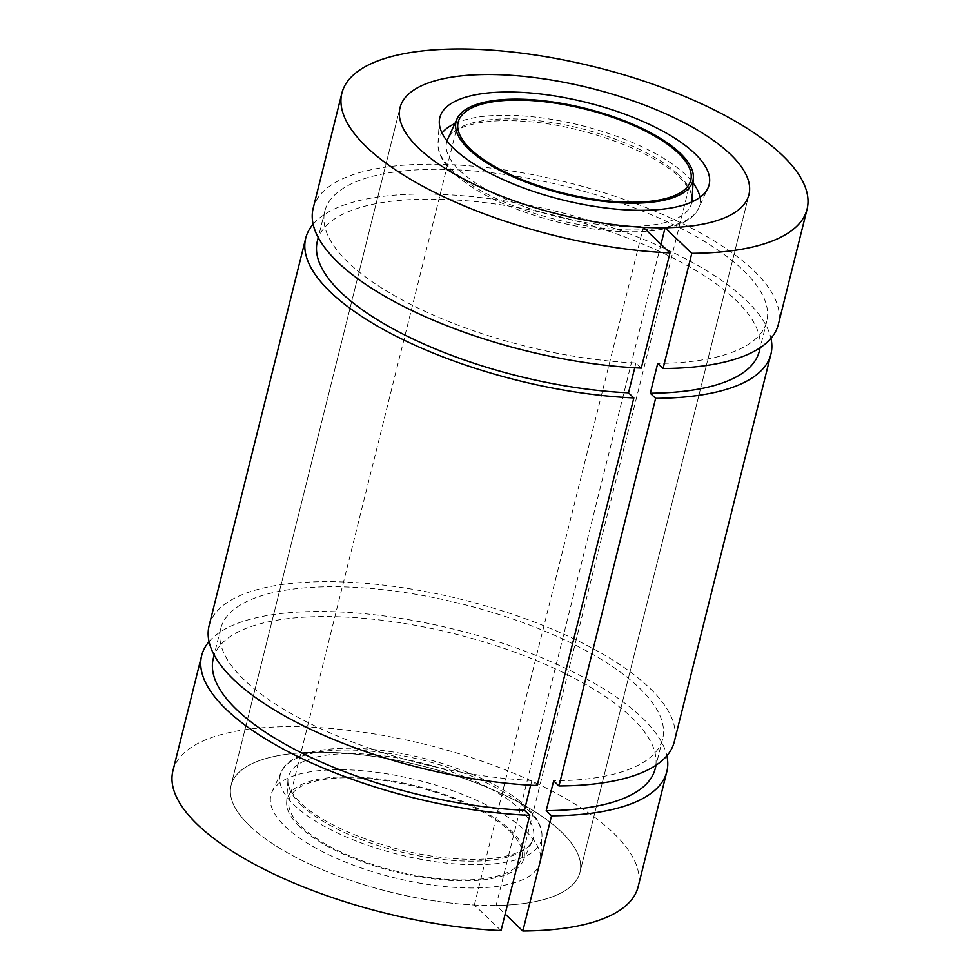 <?xml version="1.0" encoding="UTF-8"?>
<svg xmlns="http://www.w3.org/2000/svg" width="980" height="980" viewBox="0 0 980 980"><rect width="100%" height="100%" fill="white"/><g stroke="black" fill="none" stroke-linecap="round" stroke-linejoin="round"><path stroke-width="0.73" stroke-dasharray="4.9 3.68" d="M660.986 244.253L496.137 905.434L505.153 914.071M501.037 930.571L474.357 905.005A179.793 65.011 -166 0 1 249.655 825.785A179.793 65.011 -166 0 1 231.072 785.348A179.793 65.011 -166 0 1 372.106 756.144A179.793 65.011 -166 0 1 561.381 831.898A179.793 65.011 -166 0 1 579.964 872.335A179.793 65.011 -166 0 1 496.137 905.434M641.288 368.1L635.947 362.992A227.728 82.357 -166 0 1 348.341 262.505A227.728 82.357 -166 0 1 324.796 211.276A227.728 82.357 -166 0 1 503.426 174.293A227.728 82.357 -166 0 1 743.183 270.247A227.728 82.357 -166 0 1 766.728 321.465A227.728 82.357 -166 0 1 657.727 363.421M317.361 241.092A227.728 82.357 -166 0 1 496.002 204.11A227.728 82.357 -166 0 1 735.747 300.064A227.728 82.357 -166 0 1 759.292 351.281M635.947 362.992L634.758 367.77M537.199 785.556L531.87 780.435A227.728 82.357 -166 0 1 244.253 679.948A227.728 82.357 -166 0 1 220.708 628.731A227.728 82.357 -166 0 1 399.35 591.736A227.728 82.357 -166 0 1 639.095 687.691A227.728 82.357 -166 0 1 662.639 738.908A227.728 82.357 -166 0 1 553.651 780.864M213.273 658.548A227.728 82.357 -166 0 1 391.914 621.553A227.728 82.357 -166 0 1 631.659 717.507A227.728 82.357 -166 0 1 655.204 768.724M531.87 780.435L530.67 785.213M209.046 641.655A239.72 86.693 -166 0 1 410.265 619.973A239.72 86.693 -166 0 1 642.059 717.715A239.72 86.693 -166 0 1 666.878 755.801M172.921 770.844A239.72 86.693 -166 0 1 360.971 731.913A239.72 86.693 -166 0 1 613.333 832.914A239.72 86.693 -166 0 1 638.115 886.839M313.122 224.212A239.72 86.693 -166 0 1 514.341 202.529A239.72 86.693 -166 0 1 746.135 300.26A239.72 86.693 -166 0 1 770.954 338.357M209.083 625.828A239.72 86.693 -166 0 1 397.121 586.898A239.72 86.693 -166 0 1 649.483 687.886A239.72 86.693 -166 0 1 674.277 741.811M313.159 208.385A239.72 86.693 -166 0 1 501.209 169.442A239.72 86.693 -166 0 1 753.571 270.443A239.72 86.693 -166 0 1 778.353 324.368M474.357 905.005L643.321 227.336M299.733 826.765A122.035 44.125 -166 0 1 286.662 802.314A122.035 44.125 -166 0 1 378.856 778.965A122.035 44.125 -166 0 1 511.315 830.918A122.035 44.125 -166 0 1 522.916 861.224A122.035 44.125 -166 0 1 424.193 877.59A122.035 44.125 -166 0 1 299.733 826.765M525.819 831.199A138.768 50.188 -166 0 1 540.678 859.007A138.768 50.188 -166 0 1 435.83 885.553A138.768 50.188 -166 0 1 285.217 826.483A138.768 50.188 -166 0 1 272.011 792.012A138.768 50.188 -166 0 1 384.283 773.404A138.768 50.188 -166 0 1 525.819 831.199M249.655 825.785A179.793 65.011 -166 0 1 231.072 785.348A179.793 65.011 -166 0 1 372.106 756.144A179.793 65.011 -166 0 1 561.381 831.898A179.793 65.011 -166 0 1 579.964 872.335A179.793 65.011 -166 0 1 438.93 901.539A179.793 65.011 -166 0 1 249.655 825.785M509.429 830.881A119.854 43.341 -166 0 1 521.813 857.843A119.854 43.341 -166 0 1 427.795 877.308A119.854 43.341 -166 0 1 301.607 826.802A119.854 43.341 -166 0 1 289.223 799.839A119.854 43.341 -166 0 1 383.241 780.374A119.854 43.341 -166 0 1 509.429 830.881M678.552 174.783A126.212 45.644 -166 0 1 692.064 200.067C692.909 194.371 688.683 186.764 679.397 177.257C653.832 151.447 583.321 125.318 526.37 121.447C508.767 120.075 493.442 120.454 480.408 122.574C455.357 127.118 449.244 135.191 447.701 139.148A126.212 45.644 -166 0 1 549.817 122.218A126.212 45.644 -166 0 1 678.552 174.783M691.856 201.966A126.212 45.644 -166 0 1 594.211 223.893A126.212 45.644 -166 0 1 459.706 170.496A126.212 45.644 -166 0 1 447.002 140.912M454.879 123.566A134.591 48.669 -166 0 1 571.683 123.235A134.591 48.669 -166 0 1 685.804 174.918A134.591 48.669 -166 0 1 693.044 182.942M699.941 197.335A134.591 48.669 -166 0 1 698.605 208.348A134.591 48.669 -166 0 1 589.727 226.405A134.591 48.669 -166 0 1 452.454 170.349A134.591 48.669 -166 0 1 438.036 143.386A134.591 48.669 -166 0 1 442.041 133.035M301.448 805.229A126.212 45.644 -166 0 1 287.936 779.933A126.212 45.644 -166 0 1 383.29 755.788A126.212 45.644 -166 0 1 520.294 809.517A126.212 45.644 -166 0 1 532.299 840.865A126.212 45.644 -166 0 1 430.183 857.794A126.212 45.644 -166 0 1 301.448 805.229M527.546 809.664A134.591 48.669 -166 0 1 541.965 836.626A134.591 48.669 -166 0 1 440.277 862.376A134.591 48.669 -166 0 1 294.196 805.082A134.591 48.669 -166 0 1 281.395 771.664A134.591 48.669 -166 0 1 390.273 753.608A134.591 48.669 -166 0 1 527.546 809.664M748.928 194.665L579.964 872.335L748.928 194.665M400.036 107.678L231.072 785.348L400.036 107.678M324.796 211.276L318.243 237.54M220.708 628.731L214.167 654.995M662.639 738.908L656.098 765.172M766.728 321.465L760.174 347.729M439.322 121.006L438.036 143.386C437.533 152.647 442.617 162.46 453.311 172.823C476.06 193.464 510.568 209.806 556.861 221.847C585.746 228.953 612.561 232.248 637.282 231.721C651.835 231.341 664.158 229.516 674.277 226.27C686.907 222.117 695.004 216.139 698.605 208.348L707.989 187.989M286.662 802.314L287.936 779.933C287.152 785.752 291.366 793.347 300.603 802.755C326.205 828.602 396.9 854.768 453.887 858.578C471.417 859.926 486.656 859.534 499.629 857.427C524.704 852.87 530.768 844.797 532.299 840.865L522.916 861.224M272.011 792.012L281.395 771.664C283.539 766.433 289.957 757.773 312.007 751.966C332.281 747.226 357.602 746.981 387.982 751.244C442.58 758.789 501.699 782.542 526.689 807.189C537.383 817.553 542.467 827.365 541.965 836.626L540.678 859.007M690.778 180.161L521.813 857.843M458.187 122.169L289.223 799.839"/><path stroke-width="1.47" d="M670.002 252.901A239.72 86.693 -166 0 1 366.667 147.098A239.72 86.693 -166 0 1 341.885 93.174L313.159 208.385A239.72 86.693 -166 0 0 337.941 262.297A239.72 86.693 -166 0 0 641.288 368.1L670.002 252.901L643.321 227.336A179.793 65.011 -166 0 1 418.619 148.115A179.793 65.011 -166 0 1 400.036 107.678A179.793 65.011 -166 0 1 541.07 78.474A179.793 65.011 -166 0 1 730.345 154.228A179.793 65.011 -166 0 1 748.928 194.665A179.793 65.011 -166 0 1 665.102 227.752L660.986 244.253M634.758 367.77L628.511 392.809A227.728 82.357 -166 0 1 340.905 292.322A227.728 82.357 -166 0 1 317.361 241.092L318.243 237.54M530.67 785.213L524.435 810.252A227.728 82.357 -166 0 1 236.817 709.765A227.728 82.357 -166 0 1 213.273 658.548L214.167 654.995M201.647 655.645L172.921 770.844A239.72 86.693 -166 0 0 197.703 824.768A239.72 86.693 -166 0 0 501.037 930.571L529.764 815.372A239.72 86.693 -166 0 1 226.429 709.569A239.72 86.693 -166 0 1 201.647 655.645A239.72 86.693 -166 0 1 209.046 641.655M305.723 238.201L209.083 625.828A239.72 86.693 -166 0 0 233.865 679.74A239.72 86.693 -166 0 0 537.199 785.556L633.852 397.917A239.72 86.693 -166 0 1 330.517 292.114A239.72 86.693 -166 0 1 305.723 238.201A239.72 86.693 -166 0 1 313.122 224.212M341.885 93.174A239.72 86.693 -166 0 1 529.923 54.243A239.72 86.693 -166 0 1 782.297 155.244A239.72 86.693 -166 0 1 807.079 209.157A239.72 86.693 -166 0 1 691.794 253.33L663.068 368.529A239.72 86.693 -166 0 0 778.353 324.368L807.079 209.157M665.102 227.752L691.794 253.33M666.878 755.801A239.72 86.693 -166 0 1 666.841 771.628L638.115 886.839A239.72 86.693 -166 0 1 522.83 931L505.153 914.071M770.954 338.357A239.72 86.693 -166 0 1 770.917 354.184A239.72 86.693 -166 0 1 655.632 398.346L558.98 785.972A239.72 86.693 -166 0 0 674.277 741.811L770.917 354.184M666.841 771.628A239.72 86.693 -166 0 1 551.544 815.801L522.83 931M656.098 765.172L655.204 768.724A227.728 82.357 -166 0 1 546.215 810.681L553.651 780.864L558.98 785.972M551.544 815.801L546.215 810.681M524.435 810.252L529.764 815.372M760.174 347.729L759.292 351.281A227.728 82.357 -166 0 1 650.291 393.237L657.727 363.421L663.068 368.529M655.632 398.346L650.291 393.237M628.511 392.809L633.852 397.917M694.783 153.529A138.768 50.188 -166 0 1 707.989 187.989A138.768 50.188 -166 0 1 595.718 206.609A138.768 50.188 -166 0 1 454.181 148.813A138.768 50.188 -166 0 1 439.322 121.006A138.768 50.188 -166 0 1 544.17 94.448A138.768 50.188 -166 0 1 694.783 153.529M468.685 149.095A122.035 44.125 -166 0 1 457.084 118.788A122.035 44.125 -166 0 1 555.807 102.422A122.035 44.125 -166 0 1 680.267 153.235A122.035 44.125 -166 0 1 693.338 177.686A122.035 44.125 -166 0 1 601.144 201.047A122.035 44.125 -166 0 1 468.685 149.095M418.619 148.115A179.793 65.011 -166 0 1 400.036 107.678A179.793 65.011 -166 0 1 541.07 78.474A179.793 65.011 -166 0 1 730.345 154.228A179.793 65.011 -166 0 1 748.928 194.665A179.793 65.011 -166 0 1 607.894 223.857A179.793 65.011 -166 0 1 418.619 148.115M678.393 153.199A119.854 43.341 -166 0 1 690.778 180.161A119.854 43.341 -166 0 1 596.759 199.626A119.854 43.341 -166 0 1 470.572 149.132A119.854 43.341 -166 0 1 458.187 122.169A119.854 43.341 -166 0 1 552.206 102.704A119.854 43.341 -166 0 1 678.393 153.199M693.338 177.686L692.064 200.067A126.212 45.644 -166 0 1 691.856 201.966M693.044 182.942A134.591 48.669 -166 0 1 699.941 197.335M447.002 140.912A126.212 45.644 -166 0 1 447.701 139.148L457.084 118.788M442.041 133.035A134.591 48.669 -166 0 1 454.879 123.566"/></g></svg>
